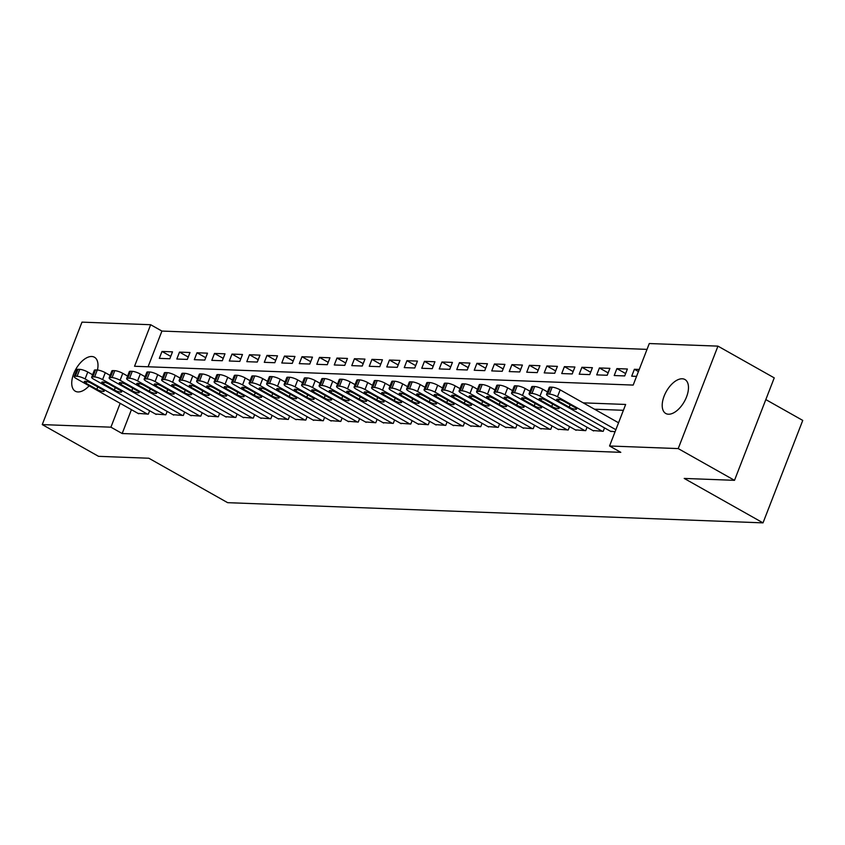 <?xml version="1.0" encoding="UTF-8"?>
<svg xmlns="http://www.w3.org/2000/svg" width="845" height="845" viewBox="0 0 845 845"><rect width="100%" height="100%" fill="white"/><g stroke="black" fill="none" stroke-linecap="round" stroke-linejoin="round"><path stroke-width="1.27" d="M668.469 414.219A19.498 10.33 119.4 0 1 665.765 413.49A19.498 10.33 119.4 0 1 665.152 393.728A19.498 10.33 119.4 0 1 682.221 378.782A19.498 10.33 119.4 0 1 684.925 379.511A19.498 10.33 119.4 0 1 685.527 399.273A19.498 10.33 119.4 0 1 668.469 414.219M89.126 385.827A19.498 10.33 119.4 0 1 77.993 391.943A19.498 10.33 119.4 0 1 75.289 391.203A19.498 10.33 119.4 0 1 74.677 371.451A19.498 10.33 119.4 0 1 91.735 356.495A19.498 10.33 119.4 0 1 94.439 357.234A19.498 10.33 119.4 0 1 97.46 370.025M765.823 399.59L802.75 420.409L763.014 522.865L227.643 502.669L148.836 458.233L98.538 456.332L42.25 424.591L81.986 322.135L150.663 324.723L134.545 366.265L633.18 385.077L649.287 343.535L717.954 346.133L678.218 448.589L609.551 445.991L625.659 404.459L583.24 402.854M647.027 349.376L161.923 331.071L150.663 324.723M678.218 448.589L734.506 480.33L774.242 377.873L717.954 346.133M610.365 431.193L615.065 431.753M592.873 430.538L603.224 431.309L604.545 427.908M575.382 429.873L585.722 430.654L587.043 427.253M557.88 429.218L568.231 429.989L569.551 426.588M540.388 428.552L550.739 429.334L552.049 425.933M522.886 427.897L533.237 428.668L534.558 425.267M505.394 427.232L515.746 428.014L517.066 424.612M487.903 426.577L498.244 427.348L499.564 423.947M470.401 425.912L480.752 426.693L482.072 423.292M452.909 425.257L463.261 426.028L464.581 422.627M435.407 424.591L445.759 425.373L447.079 421.972M417.916 423.936L428.267 424.708L429.587 421.306M400.424 423.271L410.776 424.053L412.085 420.652M382.922 422.616L393.274 423.387L394.594 419.986M365.431 421.951L375.782 422.732L377.102 419.331M347.929 421.296L358.28 422.067L359.6 418.666M330.437 420.63L340.788 421.412L342.109 418.011M312.946 419.976L323.297 420.747L324.607 417.345M295.444 419.31L305.795 420.092L307.115 416.691M277.952 418.655L288.303 419.426L289.624 416.025M260.45 417.99L270.801 418.771L272.122 415.37M242.959 417.335L253.31 418.106L254.63 414.705M225.467 416.669L235.818 417.451L237.128 414.05M207.965 416.015L218.316 416.786L219.637 413.385M190.474 415.349L200.825 416.131L202.145 412.73M172.971 414.694L183.323 415.465L184.643 412.064M155.48 414.029L165.831 414.81L167.152 411.409M170.743 356.379L162.008 351.446L172.507 351.847L169.813 358.766L159.314 358.364L162.008 351.446M188.234 357.034L179.499 352.111L189.998 352.502L187.315 359.421L176.816 359.03L179.499 352.111M205.736 357.699L196.991 352.766L207.49 353.168L204.807 360.086L194.308 359.685L196.991 352.766M223.228 358.354L214.493 353.432L224.992 353.823L222.298 360.741L211.81 360.35L214.493 353.432M240.73 359.019L231.984 354.087L242.483 354.488L239.8 361.406L229.301 361.005L231.984 354.087M258.221 359.674L249.486 354.752L259.975 355.143L257.292 362.061L246.793 361.671L249.486 354.752M275.713 360.34L266.978 355.407L277.477 355.808L274.794 362.727L264.295 362.325L266.978 355.407M293.215 360.995L284.469 356.072L294.968 356.463L292.286 363.382L281.786 362.991L284.469 356.072M310.707 361.66L301.971 356.727L312.47 357.129L309.777 364.047L299.288 363.646L301.971 356.727M328.209 362.315L319.463 357.393L329.962 357.784L327.279 364.702L316.78 364.311L319.463 357.393M345.7 362.98L336.965 358.048L347.453 358.449L344.771 365.367L334.271 364.966L336.965 358.048M363.192 363.635L354.456 358.713L364.955 359.104L362.273 366.022L351.774 365.632L354.456 358.713M380.694 364.301L371.948 359.368L382.447 359.769L379.764 366.688L369.265 366.286L371.948 359.368M398.185 364.955L389.45 360.033L399.949 360.424L397.256 367.343L386.767 366.952L389.45 360.033M415.687 365.621L406.941 360.688L417.441 361.09L414.758 368.008L404.259 367.607L406.941 360.688M433.179 366.276L424.443 361.354L434.932 361.745L432.249 368.663L421.75 368.272L424.443 361.354M450.67 366.941L441.935 362.009L452.434 362.41L449.751 369.328L439.252 368.927L441.935 362.009M468.172 367.596L459.426 362.674L469.926 363.065L467.243 369.983L456.744 369.592L459.426 362.674M485.664 368.262L476.929 363.329L487.428 363.73L484.734 370.649L474.246 370.247L476.929 363.329M503.166 368.916L494.42 363.994L504.919 364.385L502.236 371.304L491.737 370.913L494.42 363.994M520.657 369.582L511.922 364.649L522.411 365.051L519.728 371.969L509.229 371.568L511.922 364.649M538.149 370.237L529.414 365.315L539.913 365.705L537.23 372.624L526.731 372.233L529.414 365.315M555.651 370.902L546.905 365.969L557.404 366.371L554.721 373.289L544.222 372.888L546.905 365.969M573.142 371.557L564.407 366.635L574.906 367.026L572.213 373.944L561.724 373.553L564.407 366.635M590.644 372.222L581.899 367.29L592.398 367.691L589.715 374.61L579.216 374.208L581.899 367.29M608.136 372.877L599.401 367.955L609.889 368.346L607.206 375.264L596.707 374.874L599.401 367.955M625.627 373.543L616.892 368.61L627.391 369.011L624.708 375.93L614.209 375.529L616.892 368.61M161.923 331.071L148.076 366.772M639.232 369.455L634.384 369.276L631.701 376.194L636.549 376.374M131.429 409.677L122.176 433.527L620.8 452.339L609.551 445.991M623.388 410.3L594.5 409.202M137.988 413.374L148.34 414.145L149.649 410.744M734.506 480.33L684.207 478.428L763.014 522.865M122.176 433.527L110.917 427.179L42.25 424.591M120.17 403.329L110.917 427.179M638.419 371.546L634.384 369.276M138.717 413.786L76.346 378.613A6.095 1.363 -158.8 0 1 74.159 376.543A6.095 1.363 -158.8 0 1 75.342 376.205L77.096 376.278A6.095 1.363 -158.8 0 1 85.091 378.94L147.463 414.113M92.612 374.747L87.774 372.022L85.091 378.94M86.021 383.25A4.88 1.088 21.2 0 1 84.278 381.591A4.88 1.088 21.2 0 1 87.003 381.613A4.88 1.088 21.2 0 1 91.619 383.461L102.435 389.545A4.88 1.088 21.2 0 1 104.178 391.203A4.88 1.088 21.2 0 1 101.463 391.182A4.88 1.088 21.2 0 1 96.837 389.344L86.021 383.25L86.686 381.539M74.159 376.543L76.853 369.624A6.095 1.363 21.2 0 1 78.025 369.286L79.779 369.349A6.095 1.363 21.2 0 1 87.774 372.022M156.209 414.441L93.837 379.278A6.095 1.363 -158.8 0 1 91.661 377.208A6.095 1.363 -158.8 0 1 92.834 376.87L94.587 376.933A6.095 1.363 -158.8 0 1 102.594 379.606L164.955 414.779M110.103 375.412L105.276 372.687L102.594 379.606M103.523 383.905A4.88 1.088 21.2 0 1 101.78 382.246A4.88 1.088 21.2 0 1 104.495 382.278A4.88 1.088 21.2 0 1 109.121 384.116L119.927 390.21A4.88 1.088 21.2 0 1 121.669 391.869A4.88 1.088 21.2 0 1 118.955 391.837A4.88 1.088 21.2 0 1 114.328 389.999L103.523 383.905L104.178 382.204M91.661 377.208L94.344 370.279A6.095 1.363 21.2 0 1 95.527 369.941L97.27 370.015A6.095 1.363 21.2 0 1 105.276 372.687M173.7 415.106L111.339 379.933A6.095 1.363 -158.8 0 1 109.153 377.863A6.095 1.363 -158.8 0 1 110.336 377.525L112.079 377.599A6.095 1.363 -158.8 0 1 120.085 380.261L182.457 415.434M127.606 376.067L122.768 373.342L120.085 380.261M121.015 384.57A4.88 1.088 21.2 0 1 119.272 382.912A4.88 1.088 21.2 0 1 121.986 382.933A4.88 1.088 21.2 0 1 126.613 384.781L137.418 390.865A4.88 1.088 21.2 0 1 139.171 392.524A4.88 1.088 21.2 0 1 136.446 392.502A4.88 1.088 21.2 0 1 131.82 390.654L121.015 384.57L121.68 382.859M109.153 377.863L111.836 370.944A6.095 1.363 21.2 0 1 113.019 370.606L114.772 370.67A6.095 1.363 21.2 0 1 122.768 373.342M191.202 415.761L128.831 380.599A6.095 1.363 -158.8 0 1 126.655 378.528A6.095 1.363 -158.8 0 1 127.827 378.19L129.581 378.254A6.095 1.363 -158.8 0 1 137.577 380.926L199.948 416.099M145.097 376.733L140.27 374.008L137.577 380.926M138.517 385.225A4.88 1.088 21.2 0 1 136.763 383.567A4.88 1.088 21.2 0 1 139.488 383.598A4.88 1.088 21.2 0 1 144.115 385.436L154.92 391.531A4.88 1.088 21.2 0 1 156.663 393.189A4.88 1.088 21.2 0 1 153.948 393.157A4.88 1.088 21.2 0 1 149.322 391.32L138.517 385.225L139.171 383.524M126.655 378.528L129.338 371.599A6.095 1.363 21.2 0 1 130.51 371.261L132.264 371.335A6.095 1.363 21.2 0 1 140.27 374.008M208.694 416.427L146.333 381.253A6.095 1.363 -158.8 0 1 144.146 379.183A6.095 1.363 -158.8 0 1 145.319 378.845L147.072 378.919A6.095 1.363 -158.8 0 1 155.079 381.581L217.44 416.754M162.589 377.388L157.762 374.662L155.079 381.581M156.008 385.89A4.88 1.088 21.2 0 1 154.265 384.232A4.88 1.088 21.2 0 1 156.98 384.253A4.88 1.088 21.2 0 1 161.606 386.102L172.412 392.186A4.88 1.088 21.2 0 1 174.165 393.844A4.88 1.088 21.2 0 1 171.44 393.823A4.88 1.088 21.2 0 1 166.814 391.974L156.008 385.89L156.674 384.179M144.146 379.183L146.829 372.265A6.095 1.363 21.2 0 1 148.012 371.927L149.755 371.99A6.095 1.363 21.2 0 1 157.762 374.662M226.196 417.081L163.824 381.919A6.095 1.363 -158.8 0 1 161.638 379.849A6.095 1.363 -158.8 0 1 162.821 379.511L164.574 379.574A6.095 1.363 -158.8 0 1 172.57 382.246L234.942 417.409M180.091 378.053L175.253 375.328L172.57 382.246M173.5 386.545A4.88 1.088 21.2 0 1 171.757 384.887A4.88 1.088 21.2 0 1 174.471 384.919A4.88 1.088 21.2 0 1 179.098 386.757L189.914 392.851A4.88 1.088 21.2 0 1 191.657 394.509A4.88 1.088 21.2 0 1 188.942 394.478A4.88 1.088 21.2 0 1 184.316 392.64L173.5 386.545L174.165 384.845M161.638 379.849L164.331 372.92A6.095 1.363 21.2 0 1 165.504 372.582L167.257 372.656A6.095 1.363 21.2 0 1 175.253 375.328M243.687 417.747L181.316 382.574A6.095 1.363 -158.8 0 1 179.14 380.503A6.095 1.363 -158.8 0 1 180.312 380.166L182.066 380.239A6.095 1.363 -158.8 0 1 190.072 382.901L252.433 418.074M197.582 378.708L192.755 375.983L190.072 382.901M191.002 387.211A4.88 1.088 21.2 0 1 189.248 385.552A4.88 1.088 21.2 0 1 191.973 385.573A4.88 1.088 21.2 0 1 196.6 387.422L207.405 393.506A4.88 1.088 21.2 0 1 209.148 395.164A4.88 1.088 21.2 0 1 206.433 395.143A4.88 1.088 21.2 0 1 201.807 393.295L191.002 387.211L191.657 385.5M179.14 380.503L181.823 373.585A6.095 1.363 21.2 0 1 182.995 373.247L184.749 373.31A6.095 1.363 21.2 0 1 192.755 375.983M261.179 418.402L198.818 383.239A6.095 1.363 -158.8 0 1 196.631 381.169A6.095 1.363 -158.8 0 1 197.814 380.831L199.557 380.894A6.095 1.363 -158.8 0 1 207.564 383.567L269.935 418.729M215.084 379.373L210.247 376.648L207.564 383.567M208.493 387.866A4.88 1.088 21.2 0 1 206.75 386.207A4.88 1.088 21.2 0 1 209.465 386.239A4.88 1.088 21.2 0 1 214.091 388.077L224.897 394.171A4.88 1.088 21.2 0 1 226.65 395.83A4.88 1.088 21.2 0 1 223.925 395.798A4.88 1.088 21.2 0 1 219.299 393.96L208.493 387.866L209.159 386.165M196.631 381.169L199.314 374.24A6.095 1.363 21.2 0 1 200.497 373.902L202.251 373.976A6.095 1.363 21.2 0 1 210.247 376.648M278.681 419.067L216.309 383.894A6.095 1.363 -158.8 0 1 214.123 381.824A6.095 1.363 -158.8 0 1 215.306 381.486L217.059 381.56A6.095 1.363 -158.8 0 1 225.055 384.221L287.427 419.395M232.576 380.028L227.749 377.303L225.055 384.221M225.995 388.531A4.88 1.088 21.2 0 1 224.242 386.873A4.88 1.088 21.2 0 1 226.967 386.894A4.88 1.088 21.2 0 1 231.593 388.742L242.399 394.826A4.88 1.088 21.2 0 1 244.142 396.485A4.88 1.088 21.2 0 1 241.427 396.463A4.88 1.088 21.2 0 1 236.801 394.615L225.995 388.531L226.65 386.82M214.123 381.824L216.816 374.905A6.095 1.363 21.2 0 1 217.989 374.567L219.742 374.631A6.095 1.363 21.2 0 1 227.749 377.303M296.172 419.722L233.801 384.559A6.095 1.363 -158.8 0 1 231.625 382.489A6.095 1.363 -158.8 0 1 232.797 382.151L234.551 382.215A6.095 1.363 -158.8 0 1 242.557 384.887L304.918 420.049M250.067 380.694L245.24 377.968L242.557 384.887M243.487 389.186A4.88 1.088 21.2 0 1 241.744 387.528A4.88 1.088 21.2 0 1 244.458 387.559A4.88 1.088 21.2 0 1 249.085 389.397L259.89 395.492A4.88 1.088 21.2 0 1 261.633 397.15A4.88 1.088 21.2 0 1 258.919 397.118A4.88 1.088 21.2 0 1 254.292 395.28L243.487 389.186L244.152 387.485M231.625 382.489L234.308 375.56A6.095 1.363 21.2 0 1 235.491 375.222L237.234 375.296A6.095 1.363 21.2 0 1 245.24 377.968M313.675 420.387L251.303 385.214A6.095 1.363 -158.8 0 1 249.117 383.144A6.095 1.363 -158.8 0 1 250.3 382.806L252.042 382.88A6.095 1.363 -158.8 0 1 260.049 385.542L322.42 420.715M267.569 381.349L262.732 378.623L260.049 385.542M260.978 389.851A4.88 1.088 21.2 0 1 259.235 388.193A4.88 1.088 21.2 0 1 261.95 388.214A4.88 1.088 21.2 0 1 266.576 390.063L277.392 396.147A4.88 1.088 21.2 0 1 279.135 397.805A4.88 1.088 21.2 0 1 276.41 397.784A4.88 1.088 21.2 0 1 271.794 395.935L260.978 389.851L261.644 388.14M249.117 383.144L251.799 376.226A6.095 1.363 21.2 0 1 252.982 375.888L254.736 375.951A6.095 1.363 21.2 0 1 262.732 378.623M331.166 421.042L268.794 385.88A6.095 1.363 -158.8 0 1 266.619 383.81A6.095 1.363 -158.8 0 1 267.791 383.472L269.544 383.535A6.095 1.363 -158.8 0 1 277.54 386.207L339.912 421.37M285.061 382.014L280.234 379.289L277.54 386.207M278.48 390.506A4.88 1.088 21.2 0 1 276.727 388.848A4.88 1.088 21.2 0 1 279.452 388.88A4.88 1.088 21.2 0 1 284.078 390.717L294.884 396.812A4.88 1.088 21.2 0 1 296.627 398.47A4.88 1.088 21.2 0 1 293.912 398.439A4.88 1.088 21.2 0 1 289.286 396.601L278.48 390.506L279.135 388.806M266.619 383.81L269.301 376.881A6.095 1.363 21.2 0 1 270.474 376.543L272.227 376.616A6.095 1.363 21.2 0 1 280.234 379.289M348.658 421.708L286.297 386.535A6.095 1.363 -158.8 0 1 284.11 384.464A6.095 1.363 -158.8 0 1 285.293 384.126L287.036 384.2A6.095 1.363 -158.8 0 1 295.042 386.862L357.414 422.035M302.563 382.669L297.725 379.944L295.042 386.862M295.972 391.172A4.88 1.088 21.2 0 1 294.229 389.513A4.88 1.088 21.2 0 1 296.944 389.534A4.88 1.088 21.2 0 1 301.57 391.383L312.375 397.467A4.88 1.088 21.2 0 1 314.129 399.125A4.88 1.088 21.2 0 1 311.404 399.104A4.88 1.088 21.2 0 1 306.777 397.256L295.972 391.172L296.637 389.46M284.11 384.464L286.793 377.546A6.095 1.363 21.2 0 1 287.976 377.208L289.719 377.271A6.095 1.363 21.2 0 1 297.725 379.944M366.16 422.363L303.788 387.2A6.095 1.363 -158.8 0 1 301.602 385.13A6.095 1.363 -158.8 0 1 302.785 384.792L304.538 384.855A6.095 1.363 -158.8 0 1 312.534 387.528L374.905 422.69M320.054 383.334L315.217 380.609L312.534 387.528M313.474 391.826A4.88 1.088 21.2 0 1 311.72 390.168A4.88 1.088 21.2 0 1 314.446 390.2A4.88 1.088 21.2 0 1 319.072 392.038L329.877 398.132A4.88 1.088 21.2 0 1 331.62 399.791A4.88 1.088 21.2 0 1 328.906 399.759A4.88 1.088 21.2 0 1 324.279 397.921L313.474 391.826L314.129 390.126M301.602 385.13L304.295 378.201A6.095 1.363 21.2 0 1 305.467 377.863L307.221 377.937A6.095 1.363 21.2 0 1 315.217 380.609M383.651 423.028L321.28 387.855A6.095 1.363 -158.8 0 1 319.104 385.785A6.095 1.363 -158.8 0 1 320.276 385.447L322.029 385.521A6.095 1.363 -158.8 0 1 330.036 388.182L392.397 423.356M337.546 383.989L332.719 381.264L330.036 388.182M330.965 392.492A4.88 1.088 21.2 0 1 329.223 390.834A4.88 1.088 21.2 0 1 331.937 390.855A4.88 1.088 21.2 0 1 336.563 392.703L347.369 398.787A4.88 1.088 21.2 0 1 349.112 400.445A4.88 1.088 21.2 0 1 346.397 400.424A4.88 1.088 21.2 0 1 341.771 398.576L330.965 392.492L331.631 390.781M319.104 385.785L321.787 378.866A6.095 1.363 21.2 0 1 322.97 378.528L324.712 378.592A6.095 1.363 21.2 0 1 332.719 381.264M401.153 423.683L338.782 388.52A6.095 1.363 -158.8 0 1 336.595 386.45A6.095 1.363 -158.8 0 1 337.778 386.112L339.521 386.176A6.095 1.363 -158.8 0 1 347.527 388.848L409.899 424.01M355.048 384.655L350.21 381.929L347.527 388.848M348.457 393.147A4.88 1.088 21.2 0 1 346.714 391.488A4.88 1.088 21.2 0 1 349.429 391.52A4.88 1.088 21.2 0 1 354.055 393.358L364.871 399.453A4.88 1.088 21.2 0 1 366.614 401.111A4.88 1.088 21.2 0 1 363.889 401.079A4.88 1.088 21.2 0 1 359.273 399.241L348.457 393.147L349.122 391.446M336.595 386.45L339.278 379.521A6.095 1.363 21.2 0 1 340.461 379.183L342.214 379.257A6.095 1.363 21.2 0 1 350.21 381.929M418.645 424.348L356.273 389.175A6.095 1.363 -158.8 0 1 354.097 387.105A6.095 1.363 -158.8 0 1 355.27 386.767L357.023 386.841A6.095 1.363 -158.8 0 1 365.019 389.503L427.39 424.676M372.539 385.309L367.712 382.584L365.019 389.503M365.959 393.812A4.88 1.088 21.2 0 1 364.206 392.154A4.88 1.088 21.2 0 1 366.931 392.175A4.88 1.088 21.2 0 1 371.557 394.024L382.362 400.107A4.88 1.088 21.2 0 1 384.105 401.766A4.88 1.088 21.2 0 1 381.391 401.745A4.88 1.088 21.2 0 1 376.764 399.896L365.959 393.812L366.614 392.101M354.097 387.105L356.78 380.187A6.095 1.363 21.2 0 1 357.953 379.849L359.706 379.912A6.095 1.363 21.2 0 1 367.712 382.584M436.136 425.003L373.775 389.841A6.095 1.363 -158.8 0 1 371.589 387.77A6.095 1.363 -158.8 0 1 372.772 387.433L374.515 387.496A6.095 1.363 -158.8 0 1 382.521 390.168L444.882 425.331M390.041 385.975L385.204 383.25L382.521 390.168M383.45 394.467A4.88 1.088 21.2 0 1 381.708 392.809A4.88 1.088 21.2 0 1 384.422 392.84A4.88 1.088 21.2 0 1 389.049 394.678L399.854 400.773A4.88 1.088 21.2 0 1 401.607 402.431A4.88 1.088 21.2 0 1 398.882 402.4A4.88 1.088 21.2 0 1 394.256 400.562L383.45 394.467L384.116 392.767M371.589 387.77L374.272 380.841A6.095 1.363 21.2 0 1 375.455 380.503L377.197 380.577A6.095 1.363 21.2 0 1 385.204 383.25M453.638 425.669L391.267 390.496A6.095 1.363 -158.8 0 1 389.08 388.425A6.095 1.363 -158.8 0 1 390.263 388.087L392.017 388.161A6.095 1.363 -158.8 0 1 400.012 390.823L462.384 425.996M407.533 386.63L402.695 383.905L400.012 390.823M400.952 395.133A4.88 1.088 21.2 0 1 399.199 393.474A4.88 1.088 21.2 0 1 401.924 393.495A4.88 1.088 21.2 0 1 406.551 395.344L417.356 401.428A4.88 1.088 21.2 0 1 419.099 403.086A4.88 1.088 21.2 0 1 416.384 403.065A4.88 1.088 21.2 0 1 411.758 401.217L400.952 395.133L401.607 393.421M389.08 388.425L391.774 381.507A6.095 1.363 21.2 0 1 392.946 381.169L394.7 381.232A6.095 1.363 21.2 0 1 402.695 383.905M471.13 426.324L408.758 391.161A6.095 1.363 -158.8 0 1 406.582 389.091A6.095 1.363 -158.8 0 1 407.755 388.753L409.508 388.816A6.095 1.363 -158.8 0 1 417.514 391.488L479.875 426.651M425.024 387.295L420.197 384.57L417.514 391.488M418.444 395.787A4.88 1.088 21.2 0 1 416.701 394.129A4.88 1.088 21.2 0 1 419.416 394.161A4.88 1.088 21.2 0 1 424.042 395.999L434.848 402.093A4.88 1.088 21.2 0 1 436.59 403.752A4.88 1.088 21.2 0 1 433.876 403.72A4.88 1.088 21.2 0 1 429.249 401.882L418.444 395.787L419.099 394.087M406.582 389.091L409.265 382.162A6.095 1.363 21.2 0 1 410.448 381.824L412.191 381.898A6.095 1.363 21.2 0 1 420.197 384.57M488.621 426.989L426.26 391.816A6.095 1.363 -158.8 0 1 424.074 389.746A6.095 1.363 -158.8 0 1 425.257 389.408L427 389.482A6.095 1.363 -158.8 0 1 435.006 392.143L497.378 427.316M442.526 387.95L437.689 385.225L435.006 392.143M435.935 396.453A4.88 1.088 21.2 0 1 434.193 394.795A4.88 1.088 21.2 0 1 436.907 394.816A4.88 1.088 21.2 0 1 441.534 396.664L452.35 402.748A4.88 1.088 21.2 0 1 454.092 404.406A4.88 1.088 21.2 0 1 451.367 404.385A4.88 1.088 21.2 0 1 446.741 402.537L435.935 396.453L436.601 394.742M424.074 389.746L426.757 382.827A6.095 1.363 21.2 0 1 427.94 382.489L429.693 382.553A6.095 1.363 21.2 0 1 437.689 385.225M506.123 427.644L443.752 392.481A6.095 1.363 -158.8 0 1 441.576 390.411A6.095 1.363 -158.8 0 1 442.748 390.073L444.502 390.136A6.095 1.363 -158.8 0 1 452.497 392.809L514.869 427.971M460.018 388.615L455.191 385.89L452.497 392.809M453.438 397.108A4.88 1.088 21.2 0 1 451.684 395.449A4.88 1.088 21.2 0 1 454.409 395.481A4.88 1.088 21.2 0 1 459.036 397.319L469.841 403.414A4.88 1.088 21.2 0 1 471.584 405.072A4.88 1.088 21.2 0 1 468.869 405.04A4.88 1.088 21.2 0 1 464.243 403.202L453.438 397.108L454.092 395.407M441.576 390.411L444.259 383.482A6.095 1.363 21.2 0 1 445.431 383.144L447.185 383.218A6.095 1.363 21.2 0 1 455.191 385.89M523.615 428.309L461.254 393.136A6.095 1.363 -158.8 0 1 459.067 391.066A6.095 1.363 -158.8 0 1 460.25 390.728L461.993 390.802A6.095 1.363 -158.8 0 1 470 393.464L532.361 428.637M477.52 389.27L472.682 386.545L470 393.464M470.929 397.773A4.88 1.088 21.2 0 1 469.186 396.115A4.88 1.088 21.2 0 1 471.901 396.136A4.88 1.088 21.2 0 1 476.527 397.984L487.333 404.068A4.88 1.088 21.2 0 1 489.086 405.727A4.88 1.088 21.2 0 1 486.361 405.706A4.88 1.088 21.2 0 1 481.734 403.857L470.929 397.773L471.594 396.062M459.067 391.066L461.75 384.148A6.095 1.363 21.2 0 1 462.933 383.81L464.676 383.873A6.095 1.363 21.2 0 1 472.682 386.545M541.117 428.964L478.745 393.802A6.095 1.363 -158.8 0 1 476.559 391.731A6.095 1.363 -158.8 0 1 477.742 391.393L479.495 391.457A6.095 1.363 -158.8 0 1 487.491 394.129L549.863 429.292M495.012 389.936L490.174 387.211L487.491 394.129M488.421 398.428A4.88 1.088 21.2 0 1 486.678 396.77A4.88 1.088 21.2 0 1 489.403 396.801A4.88 1.088 21.2 0 1 494.029 398.639L504.835 404.734A4.88 1.088 21.2 0 1 506.577 406.392A4.88 1.088 21.2 0 1 503.863 406.361A4.88 1.088 21.2 0 1 499.237 404.523L488.421 398.428L489.086 396.727M476.559 391.731L479.252 384.802A6.095 1.363 21.2 0 1 480.425 384.464L482.178 384.538A6.095 1.363 21.2 0 1 490.174 387.211M558.608 429.63L496.237 394.457A6.095 1.363 -158.8 0 1 494.061 392.386A6.095 1.363 -158.8 0 1 495.233 392.048L496.987 392.122A6.095 1.363 -158.8 0 1 504.993 394.784L567.354 429.957M512.503 390.591L507.676 387.866L504.993 394.784M505.923 399.093A4.88 1.088 21.2 0 1 504.18 397.435A4.88 1.088 21.2 0 1 506.894 397.456A4.88 1.088 21.2 0 1 511.521 399.305L522.326 405.389A4.88 1.088 21.2 0 1 524.069 407.047A4.88 1.088 21.2 0 1 521.354 407.026A4.88 1.088 21.2 0 1 516.728 405.178L505.923 399.093L506.577 397.382M494.061 392.386L496.744 385.468A6.095 1.363 21.2 0 1 497.927 385.13L499.67 385.193A6.095 1.363 21.2 0 1 507.676 387.866M576.1 430.285L513.739 395.122A6.095 1.363 -158.8 0 1 511.552 393.052A6.095 1.363 -158.8 0 1 512.735 392.714L514.478 392.777A6.095 1.363 -158.8 0 1 522.485 395.449L584.856 430.612M530.005 391.256L525.167 388.531L522.485 395.449M523.414 399.748A4.88 1.088 21.2 0 1 521.671 398.09A4.88 1.088 21.2 0 1 524.386 398.122A4.88 1.088 21.2 0 1 529.012 399.96L539.828 406.054A4.88 1.088 21.2 0 1 541.571 407.712A4.88 1.088 21.2 0 1 538.846 407.681A4.88 1.088 21.2 0 1 534.22 405.843L523.414 399.748L524.08 398.048M511.552 393.052L514.235 386.123A6.095 1.363 21.2 0 1 515.418 385.785L517.172 385.859A6.095 1.363 21.2 0 1 525.167 388.531M593.602 430.95L531.23 395.777A6.095 1.363 -158.8 0 1 529.054 393.707A6.095 1.363 -158.8 0 1 530.227 393.369L531.98 393.443A6.095 1.363 -158.8 0 1 539.976 396.104L602.348 431.277M547.497 391.911L542.67 389.186L539.976 396.104M540.916 400.414A4.88 1.088 21.2 0 1 539.163 398.755A4.88 1.088 21.2 0 1 541.888 398.777A4.88 1.088 21.2 0 1 546.514 400.625L557.32 406.709A4.88 1.088 21.2 0 1 559.063 408.367A4.88 1.088 21.2 0 1 556.348 408.346A4.88 1.088 21.2 0 1 551.722 406.498L540.916 400.414L541.571 398.703M529.054 393.707L531.737 386.788A6.095 1.363 21.2 0 1 532.91 386.45L534.663 386.514A6.095 1.363 21.2 0 1 542.67 389.186M611.093 431.605L548.732 396.442A6.095 1.363 -158.8 0 1 546.546 394.372A6.095 1.363 -158.8 0 1 547.729 394.034L549.472 394.097A6.095 1.363 -158.8 0 1 557.478 396.77L615.868 429.693M618.551 422.775L560.161 389.851L557.478 396.77M558.408 401.069A4.88 1.088 21.2 0 1 556.665 399.41A4.88 1.088 21.2 0 1 559.379 399.442A4.88 1.088 21.2 0 1 564.006 401.28L574.811 407.374A4.88 1.088 21.2 0 1 576.565 409.033A4.88 1.088 21.2 0 1 573.839 409.001A4.88 1.088 21.2 0 1 569.213 407.163L558.408 401.069L559.073 399.368M546.546 394.372L549.229 387.443A6.095 1.363 21.2 0 1 550.412 387.105L552.155 387.179A6.095 1.363 21.2 0 1 560.161 389.851M78.025 369.286L75.342 376.205M79.779 369.349L77.096 376.278M96.837 389.344L97.766 386.925M95.527 369.941L92.834 376.87M97.27 370.015L94.587 376.933M114.328 389.999L115.269 387.58M113.019 370.606L110.336 377.525M114.772 370.67L112.079 377.599M131.82 390.654L132.76 388.246M130.51 371.261L127.827 378.19M132.264 371.335L129.581 378.254M149.322 391.32L150.262 388.901M148.012 371.927L145.319 378.845M149.755 371.99L147.072 378.919M166.814 391.974L167.754 389.566M165.504 372.582L162.821 379.511M167.257 372.656L164.574 379.574M184.316 392.64L185.245 390.221M182.995 373.247L180.312 380.166M184.749 373.31L182.066 380.239M201.807 393.295L202.747 390.886M200.497 373.902L197.814 380.831M202.251 373.976L199.557 380.894M219.299 393.96L220.239 391.541M217.989 374.567L215.306 381.486M219.742 374.631L217.059 381.56M236.801 394.615L237.741 392.207M235.491 375.222L232.797 382.151M237.234 375.296L234.551 382.215M254.292 395.28L255.232 392.862M252.982 375.888L250.3 382.806M254.736 375.951L252.042 382.88M271.794 395.935L272.724 393.527M270.474 376.543L267.791 383.472M272.227 376.616L269.544 383.535M289.286 396.601L290.226 394.182M287.976 377.208L285.293 384.126M289.719 377.271L287.036 384.2M306.777 397.256L307.717 394.847M305.467 377.863L302.785 384.792M307.221 377.937L304.538 384.855M324.279 397.921L325.209 395.502M322.97 378.528L320.276 385.447M324.712 378.592L322.029 385.521M341.771 398.576L342.711 396.168M340.461 379.183L337.778 386.112M342.214 379.257L339.521 386.176M359.273 399.241L360.202 396.823M357.953 379.849L355.27 386.767M359.706 379.912L357.023 386.841M376.764 399.896L377.704 397.488M375.455 380.503L372.772 387.433M377.197 380.577L374.515 387.496M394.256 400.562L395.196 398.143M392.946 381.169L390.263 388.087M394.7 381.232L392.017 388.161M411.758 401.217L412.687 398.808M410.448 381.824L407.755 388.753M412.191 381.898L409.508 388.816M429.249 401.882L430.189 399.463M427.94 382.489L425.257 389.408M429.693 382.553L427 389.482M446.741 402.537L447.681 400.129M445.431 383.144L442.748 390.073M447.185 383.218L444.502 390.136M464.243 403.202L465.183 400.783M462.933 383.81L460.25 390.728M464.676 383.873L461.993 390.802M481.734 403.857L482.675 401.449M480.425 384.464L477.742 391.393M482.178 384.538L479.495 391.457M499.237 404.523L500.166 402.104M497.927 385.13L495.233 392.048M499.67 385.193L496.987 392.122M516.728 405.178L517.668 402.769M515.418 385.785L512.735 392.714M517.172 385.859L514.478 392.777M534.22 405.843L535.16 403.424M532.91 386.45L530.227 393.369M534.663 386.514L531.98 393.443M551.722 406.498L552.662 404.09M550.412 387.105L547.729 394.034M552.155 387.179L549.472 394.097M569.213 407.163L570.153 404.744"/></g></svg>
